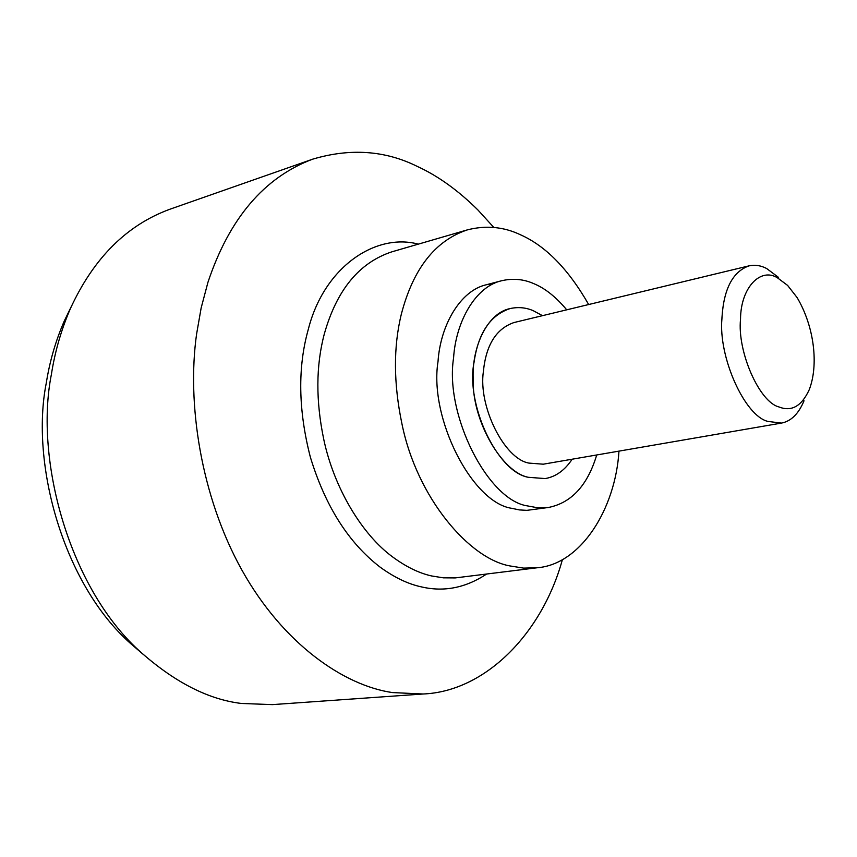 <?xml version="1.0" encoding="UTF-8"?>
<svg xmlns="http://www.w3.org/2000/svg" width="857" height="857" viewBox="0 0 857 857"><rect width="100%" height="100%" fill="white"/><g stroke="black" fill="none" stroke-linecap="round" stroke-linejoin="round"><path stroke-width="1.29" d="M778.938 406.936C791.482 411.949 801.563 406.25 809.179 389.839C818.799 365.243 814.375 326.646 797.085 297.54L787.604 285.402L777.61 277.936C760.823 267.03 740.641 287.352 740.523 319.254C737.149 351.359 759.238 402.094 778.938 406.936M778.531 277.4L766.629 268.498C760.909 265.488 755.017 264.609 748.954 265.874C732.799 271.669 723.811 288.809 721.99 317.294L721.937 318.633C718.241 356.898 744.722 416.073 767.958 421.43L781.445 423.09C791.075 421.258 798.606 413.824 804.027 400.787M748.954 265.874L513.996 322.543C496.203 328.692 486.005 345.007 483.391 371.467C478.163 406.239 504.248 458.881 528.887 463.091L543.263 464.194L781.445 423.09M528.49 477.317C502.341 472.668 471.886 420.991 473.182 379.062C471.65 347.16 487.29 313.051 510.076 308.574C518.11 306.817 525.812 307.513 533.204 310.663L542.492 315.676L533.204 310.663C525.812 307.513 518.11 306.817 510.076 308.574C490.247 315.151 478.238 333.052 474.05 362.265C465.447 404.322 497.371 472.336 528.49 477.317L545.202 478.57L528.49 477.317M572.155 459.213C564.784 470.3 555.807 476.76 545.202 478.57C555.807 476.76 564.795 470.3 572.155 459.213M566.723 309.827C556.022 297.015 545.095 288.316 533.965 283.721C523.702 279.136 512.936 278.139 501.677 280.732C475.999 286.324 455.881 320.872 453.567 358.012C444.612 414.692 487.954 500.542 527.676 505.941L538.003 507.837L548.534 507.462C571.501 502.834 587.57 485.341 596.718 454.971M494.221 283.399L486.412 284.738C460.648 290.362 440.412 324.728 438.013 361.611C428.918 417.905 472.186 503.059 512.004 508.362L519.363 509.915L526.884 510.354L548.534 507.462M588.673 304.535C568.427 269.173 545.673 245.916 520.403 234.743C503.723 226.794 486.069 225.155 467.461 229.847C435.227 240.549 413.181 268.68 401.322 314.219C393.32 346.978 393.513 383.454 401.901 423.626C416.941 498.356 469.882 559.171 510.236 565.984L523.659 568.116L537.285 567.752C580.939 564.345 615.444 508.801 618.968 451.136M493.803 227.437L477.852 209.911C458.141 190.393 438.013 175.931 417.488 166.515C385.189 150.414 350.224 147.972 312.612 159.188C264.16 177.41 229.269 218.449 207.94 282.317L201.159 307.92L196.574 334.166C186.858 402.811 200.549 495.882 241.899 570.087C283.238 644.132 344.064 685.579 392.442 692.574L423.133 693.999C485.062 691.481 542.053 633.805 562.428 559.514M312.612 159.188L170.072 209.172C126.922 224.909 93.756 257.936 70.553 308.241C61.361 329.377 54.977 351.413 51.399 374.359C34.312 459.802 69.535 589.766 141.823 653.109C175.76 682.847 209.001 699.633 241.535 703.468L272.462 704.615L423.133 693.999M71.356 306.452L64.318 320.925C55.662 340.797 49.663 361.483 46.289 382.993C30.263 463.069 63.097 584.324 131.067 643.939L143.269 654.437M467.461 229.847L391.831 251.84C359.147 262.649 336.63 290.084 324.257 334.155C315.89 365.843 315.74 400.99 323.807 439.609C334.091 488.115 362.115 534.714 392.795 557.05C406.239 566.938 419.234 573.247 431.778 575.99L443.38 577.832L455.185 577.918L537.285 567.752M418.334 244.138C375.473 232.611 324.075 267.138 308.359 329.12C297.583 367.278 298.236 409.914 310.32 457.017C325.253 506.101 348.531 542.813 380.154 567.163C394.424 577.511 408.211 584.099 421.515 586.906C443.915 592.155 465.587 587.891 486.519 574.104M486.412 284.738L501.677 280.732M64.318 320.925L70.553 308.241M141.823 653.109L131.067 643.939"/></g></svg>
